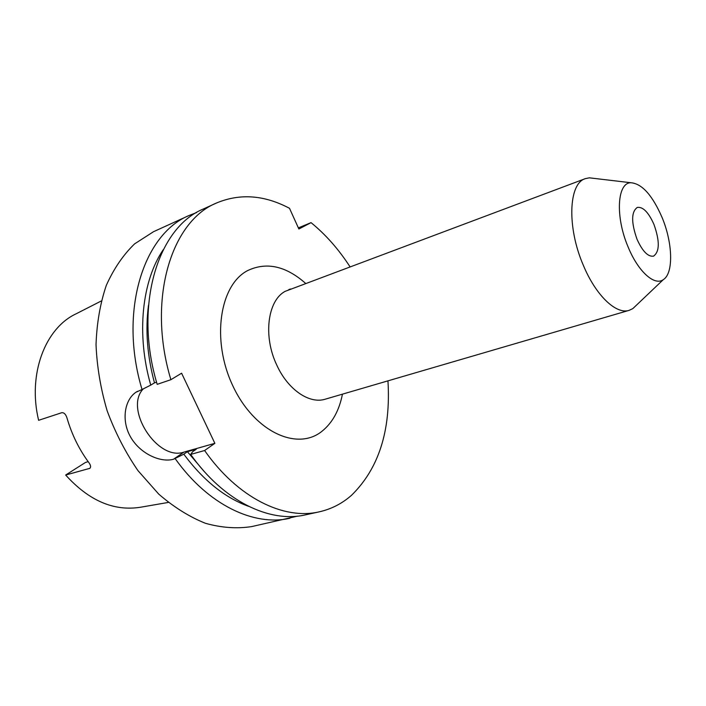 <?xml version="1.0" encoding="UTF-8"?>
<svg xmlns="http://www.w3.org/2000/svg" width="706" height="706" viewBox="0 0 706 706"><rect width="100%" height="100%" fill="white"/><g stroke="black" fill="none" stroke-linecap="round" stroke-linejoin="round"><path stroke-width="1.06" d="M637.006 239.219C631.12 222.434 631.217 211.835 637.297 207.423C642.972 206.62 648.532 212.294 653.968 224.455C659.845 241.143 659.695 251.707 653.518 256.154C647.984 256.94 642.478 251.292 637.006 239.219M662.052 217.422C672.8 242.952 673.709 273.381 663.269 279.673C654.462 286.168 638.074 271.475 628.111 246.968C615.067 216.627 617.15 182.351 631.023 182.748C642.054 183.745 652.397 195.297 662.052 217.422M636.697 304.939L632.858 308.593L629.125 310.349C616.206 314.761 595.829 295.47 583.341 265.315C566.803 227.306 568.551 183.383 585.3 178.653L589.342 177.824L594.602 178.45M387.956 380.852C390.956 430.422 378.813 468.572 351.526 495.285C342.128 503.581 331.361 509.097 319.244 511.841C283.847 520.207 237.719 497.898 204.608 450.516L190.673 454.426L192.685 451.681L196.277 449.192L187.408 451.699L183.807 454.187L173.508 459.244C160.553 462.889 140.317 453.834 130.76 437.296C121.053 420.811 124.485 399.825 136.011 392.218L142.03 389.509C118.52 311.461 143.442 233.977 189.182 215.454L196.542 212.577M297.561 516.13L251.654 526.597C236.925 528.865 221.552 527.779 205.534 523.331C189.429 516.898 173.826 507.146 158.718 494.094L137.935 470.584C125.465 452.405 115.21 432.504 107.18 410.901C100.658 388.785 96.951 366.714 96.034 344.687C96.775 323.216 100.19 303.456 106.288 285.418C113.754 268.765 123.188 254.919 134.599 243.87L153.529 231.7L189.182 215.454M289.937 518.239C254.231 526.65 208.094 505.011 175.273 458.75M168.302 502.434L140.512 507.235C113.887 511.479 88.938 500.739 65.658 475.032L85.47 462.456L88.162 461.653M65.658 475.032L89.838 468.334C91.048 467.151 90.774 465.307 89 462.792C79.125 449.448 71.774 434.464 66.946 417.837C65.711 414.14 63.955 412.436 61.66 412.736L38.618 420.317C27.481 374.109 45.21 328.113 76.142 313.799L101.267 300.985M216.477 203.019L203.522 208.923C157.968 227.314 133.363 305.416 157.182 384.355L170.887 379.696C146.795 299.935 171.108 221.296 216.477 203.019C239.943 193.206 264.282 194.962 289.504 208.305L298.876 229L311.046 222.637L298.364 227.879M311.046 222.637C325.669 234.551 338.642 249.244 349.973 266.718M142.03 389.509L150.74 385.114C136.126 334.07 141.95 280.953 163.245 249.703M150.74 385.114L154.482 382.864C147.219 355.789 145.224 329.905 148.498 305.23M154.482 382.864L156.555 382.158M248.653 506.352C224.958 497.809 203.337 480.424 183.807 454.187M203.575 470.734L187.408 451.699M319.244 511.841L305.336 514.877C269.789 523.261 223.652 501.278 190.673 454.426M170.887 379.696L181.592 373.209L214.862 443.333L204.608 450.516M143.3 388.865C123.691 408.748 157.464 461.362 183.86 452.131L214.862 443.333M585.3 178.653L285.153 291.34C267.565 300.606 262.967 336.365 276.778 365.09C287.898 389.712 309.484 404.3 325.263 399.181L326.931 398.687M342.445 394.16C339.215 410.504 332.402 422.868 322.007 431.251C297.288 451.443 254.222 431.798 232.848 385.864C211.085 340.16 219.619 284.677 247.885 270.469C266.665 261.732 285.895 266.021 305.566 283.335M173.508 459.244L183.86 452.131M89.124 468.669L90.2 467.981M288.798 289.61L290.431 289.001M663.269 279.673L632.858 308.593M629.125 310.349L325.263 399.181M136.011 392.218L137.591 391.274M631.023 182.748L589.342 177.824"/></g></svg>
